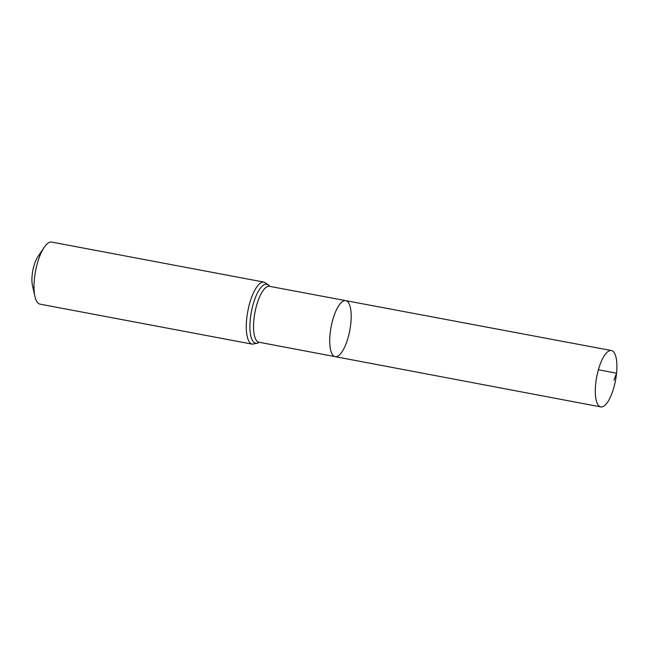 <?xml version="1.0" encoding="UTF-8"?>
<svg xmlns="http://www.w3.org/2000/svg" width="649" height="649" viewBox="0 0 649 649"><rect width="100%" height="100%" fill="white"/><g stroke="black" fill="none" stroke-linecap="round" stroke-linejoin="round"><path stroke-width="0.97" d="M350.849 323.153A28.499 9.516 100.7 0 0 345.73 300.641A28.499 9.516 100.7 0 0 331.112 326.885A28.499 9.516 100.7 0 0 335.176 356.65A28.499 9.516 100.7 0 0 350.849 323.153M252.331 344.165A31.574 10.538 100.7 0 1 247.829 311.187A31.574 10.538 100.7 0 1 264.029 282.112L51.733 242.093A31.574 10.538 100.7 0 0 44.148 247.415L37.837 256.801A18.415 6.149 100.7 0 0 32.45 285.39L34.916 296.423A31.574 10.538 100.7 0 0 40.035 304.146L252.331 344.165L257.904 343.086L259.129 342.266M44.148 247.415A31.574 10.538 100.7 0 0 34.916 296.423M269.432 286.314L345.73 300.641A28.499 9.516 100.7 0 0 331.112 326.885A28.499 9.516 100.7 0 0 335.176 356.65L600.779 406.907A28.678 9.573 100.7 0 0 616.55 373.191A28.678 9.573 100.7 0 0 611.407 350.541A28.678 9.573 100.7 0 0 595.636 384.257A28.678 9.573 100.7 0 0 600.779 406.907M598.37 369.768L616.55 373.191L613.986 380.217M269.513 286.331A28.442 9.492 100.7 0 0 254.919 312.526A28.442 9.492 100.7 0 0 258.975 342.234L335.176 356.65M269.619 286.347A30.008 10.019 100.7 0 0 251.374 311.853A30.008 10.019 100.7 0 0 259.081 342.258M264.029 282.112L268.832 285.146L269.668 286.355M345.73 300.641L611.407 350.541"/></g></svg>
